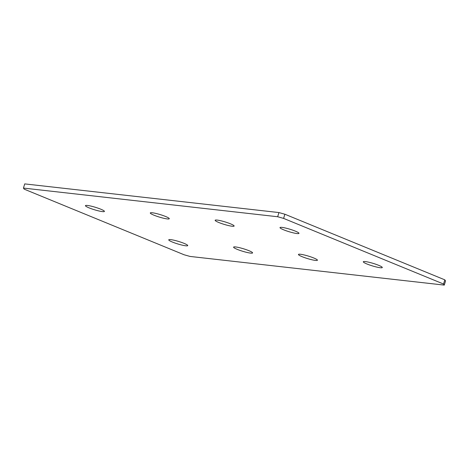 <?xml version="1.0" encoding="UTF-8"?>
<svg xmlns="http://www.w3.org/2000/svg" width="469" height="469" viewBox="0 0 469 469"><rect width="100%" height="100%" fill="white"/><g stroke="black" fill="none" stroke-linecap="round" stroke-linejoin="round"><path stroke-width="0.7" d="M250.587 253.102A9.925 1.313 -163.1 0 0 252.586 252.908A9.925 1.313 -163.1 0 0 246.354 249.713A9.925 1.313 -163.1 0 0 235.59 246.946A9.925 1.313 -163.1 0 0 233.597 247.14A9.925 1.313 -163.1 0 0 239.823 250.34A9.925 1.313 -163.1 0 0 250.587 253.102M167.286 218.923A9.925 1.313 -163.1 0 0 169.28 218.73A9.925 1.313 -163.1 0 0 163.054 215.529A9.925 1.313 -163.1 0 0 152.29 212.768A9.925 1.313 -163.1 0 0 150.291 212.961A9.925 1.313 -163.1 0 0 156.523 216.156A9.925 1.313 -163.1 0 0 167.286 218.923M315.438 260.412A9.925 1.313 -163.1 0 0 317.437 260.225A9.925 1.313 -163.1 0 0 311.211 257.024A9.925 1.313 -163.1 0 0 300.447 254.262A9.925 1.313 -163.1 0 0 298.448 254.456A9.925 1.313 -163.1 0 0 304.68 257.651A9.925 1.313 -163.1 0 0 315.438 260.412M232.137 226.234A9.925 1.313 -163.1 0 0 234.131 226.04A9.925 1.313 -163.1 0 0 227.905 222.845A9.925 1.313 -163.1 0 0 217.141 220.078A9.925 1.313 -163.1 0 0 215.148 220.272A9.925 1.313 -163.1 0 0 221.374 223.473A9.925 1.313 -163.1 0 0 232.137 226.234M185.736 245.791A9.925 1.313 -163.1 0 0 187.729 245.598A9.925 1.313 -163.1 0 0 181.503 242.397A9.925 1.313 -163.1 0 0 170.739 239.636A9.925 1.313 -163.1 0 0 168.746 239.829A9.925 1.313 -163.1 0 0 174.972 243.024A9.925 1.313 -163.1 0 0 185.736 245.791M102.43 211.607A9.925 1.313 -163.1 0 0 104.429 211.413A9.925 1.313 -163.1 0 0 98.197 208.218A9.925 1.313 -163.1 0 0 87.439 205.457A9.925 1.313 -163.1 0 0 85.44 205.645A9.925 1.313 -163.1 0 0 91.666 208.846A9.925 1.313 -163.1 0 0 102.43 211.607M296.988 233.544A9.925 1.313 -163.1 0 0 298.988 233.357A9.925 1.313 -163.1 0 0 292.756 230.156A9.925 1.313 -163.1 0 0 281.992 227.395A9.925 1.313 -163.1 0 0 279.999 227.588A9.925 1.313 -163.1 0 0 286.225 230.783A9.925 1.313 -163.1 0 0 296.988 233.544M380.295 267.729A9.925 1.313 -163.1 0 0 382.288 267.535A9.925 1.313 -163.1 0 0 376.062 264.334A9.925 1.313 -163.1 0 0 365.298 261.573A9.925 1.313 -163.1 0 0 363.299 261.766A9.925 1.313 -163.1 0 0 369.531 264.962A9.925 1.313 -163.1 0 0 380.295 267.729M277.671 216.742L23.45 188.075L24.189 189.154L184.129 254.778L190.056 256.437L444.278 285.105L443.539 284.032L283.598 218.402L277.671 216.742L278.944 212.563L24.722 183.895L23.45 188.075M443.539 284.032L444.811 279.846L445.55 280.925L444.278 285.105M444.811 279.846L284.871 214.222L283.598 218.402M278.944 212.563L284.871 214.222"/></g></svg>
